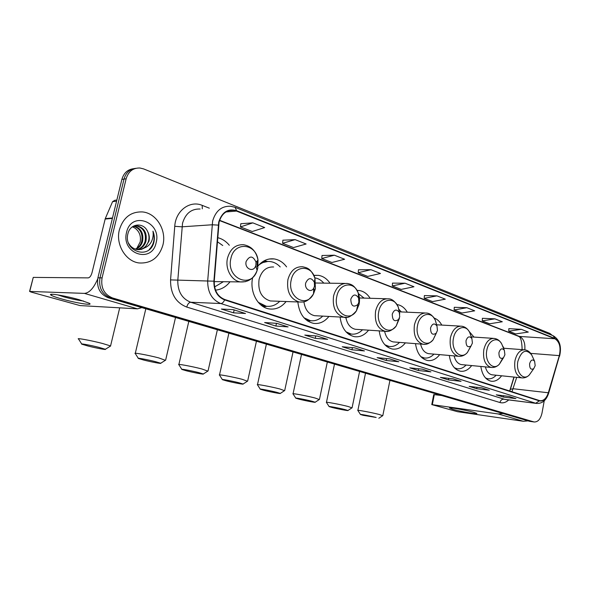 <?xml version="1.0" encoding="UTF-8"?>
<svg xmlns="http://www.w3.org/2000/svg" width="590" height="590" viewBox="0 0 590 590"><rect width="100%" height="100%" fill="white"/><g stroke="black" fill="none" stroke-linecap="round" stroke-linejoin="round"><path stroke-width="0.89" d="M480.828 366.449C482.155 374.871 485.555 379.783 491.013 381.199C494.951 381.767 498.484 379.96 501.611 375.786M449.3 355.468C450.694 364.428 454.366 369.672 460.325 371.199C464.573 371.811 468.357 369.93 471.683 365.571M415.507 343.646C416.953 353.211 420.943 358.831 427.485 360.505C432.072 361.146 436.143 359.192 439.683 354.627M379.2 330.879C380.683 341.138 385.027 347.185 392.254 349.022C397.232 349.715 401.613 347.658 405.396 342.856M340.083 317.036C341.581 328.092 346.337 334.641 354.354 336.669C359.782 337.406 364.517 335.245 368.573 330.171M297.825 301.962C299.292 313.946 304.514 321.078 313.474 323.35C319.426 324.139 324.574 321.838 328.918 316.439M252.653 277.632C249.4 291.814 257.904 307.479 269.269 308.931C275.832 309.772 281.452 307.309 286.12 301.527M215.512 290.14C221.272 289.557 226.103 286.777 230.004 281.799M509.672 391.03L513.942 377.062M370.144 298.282C367.312 293.842 363.713 291.254 359.34 290.523L357.038 290.398M286.585 266.887C283.215 262.344 279.048 259.689 274.099 258.921C268.037 258.25 262.727 260.537 258.177 265.795M330.031 283.237C326.949 278.731 323.077 276.098 318.423 275.346L313.887 275.449M407.292 312.191C404.688 307.832 401.34 305.296 397.232 304.58L397.232 304.58M441.799 325.09C439.816 321.498 437.249 319.153 434.115 318.047M473.954 337.082L469.087 331.351M503.985 348.262L502.555 345.814M229.333 245.27C226.081 241.317 222.187 238.78 217.644 237.652M133.569 168.696C127.647 169.441 123.745 173.01 121.879 179.412L97.91 277.824C96.48 287.662 99.968 294.322 108.361 297.795L529.724 421.341M552.262 335.393L549.909 333.453L143.658 168.924L139.904 168.003C132.993 167.855 128.413 171.439 126.149 178.763L102.07 277.861L99.983 277.846C98.552 287.714 102.041 294.395 110.448 297.884L532.106 421.68L110.448 297.884C102.041 294.395 98.552 287.714 99.983 277.846L124.011 179.087L99.983 277.846L97.91 277.824M135.722 168.342C129.785 169.087 125.884 172.664 124.011 179.087C125.884 172.664 129.785 169.087 135.722 168.342M119.379 229.805C115.434 244.481 125.707 261.429 139.019 262.956C151.092 263.664 159.057 257.69 162.921 245.02C166.778 230.373 156.483 213.204 142.618 211.943C131.046 211.449 123.295 217.4 119.379 229.805C115.434 244.481 125.707 261.429 139.019 262.956C151.092 263.664 159.057 257.69 162.921 245.02C166.778 230.373 156.483 213.204 142.618 211.943C131.046 211.449 123.295 217.4 119.379 229.805M219.067 222.201C221.501 213.971 226.294 210.003 233.463 210.283L236.509 211.072L554.954 338.785C559.6 341.802 561.053 347.414 559.313 355.63L548.331 392.77C546.436 398.361 543.633 401.008 539.916 400.706L224.709 299.499C217.607 296.527 214.126 290.442 214.251 281.238L219.067 222.201M218.72 222.069L213.89 281.194C213.757 290.634 217.334 296.873 224.613 299.919L539.319 400.875C543.338 401.635 546.399 398.973 548.501 392.881L559.475 355.748C561.252 347.326 559.77 341.573 555.013 338.49L236.605 210.667C227.947 208.277 221.988 212.083 218.72 222.069M521.361 329.323L508.75 331.204L515.712 333.911L528.301 332.074L521.361 329.323L508.86 328.667M494.936 318.843L482.259 320.908L489.641 323.777L502.297 321.764L494.936 318.843L482.391 318.305M466.852 307.715L454.13 309.979L461.977 313.024L474.685 310.819L466.852 307.715L454.285 307.302M436.954 295.863L424.203 298.348L432.551 301.593L445.295 299.167L436.954 295.863L424.387 295.59M252.83 222.865L240.44 226.929L252.247 231.516L264.689 227.563L252.83 222.865L240.823 223.713M295.133 239.636L282.581 243.301L293.54 247.564L306.129 243.994L295.133 239.636L282.905 240.196M334.397 255.205L321.734 258.523L331.941 262.491L344.619 259.253L334.397 255.205L322.022 255.507M370.948 269.689L358.226 272.705L367.747 276.408L380.476 273.472L370.948 269.689L358.469 269.785M405.05 283.215L392.298 285.951L401.207 289.41L413.959 286.747L405.05 283.215L392.512 283.112M102.07 277.861C100.639 287.765 104.135 294.469 112.557 297.965L534.075 421.968C537.91 422.138 540.551 419.18 541.996 413.103L544.238 400.802M461.048 381.339L448.422 379.908L440.406 377.401L453.024 378.81L461.048 381.339L452.847 378.795M489.324 390.241L476.72 388.736L469.175 386.384L481.787 387.866L489.044 390.189M515.933 398.619L503.366 397.055L496.256 394.835L508.831 396.384L515.653 398.56M364.473 350.932L351.957 349.796L342.2 346.75L354.686 347.857L364.192 350.888M327.664 339.346L315.259 338.343L304.801 335.076L317.162 336.042L327.384 339.302M288.112 326.897L275.877 326.049L264.63 322.538L276.813 323.342L287.839 326.853M245.514 313.482L233.5 312.825L221.375 309.042L233.316 309.647L245.248 313.445M430.936 371.862L418.325 370.513L409.777 367.843L422.388 369.17L430.656 371.811M398.818 361.744L386.236 360.497L377.113 357.651L389.68 358.868L398.538 361.7M386.236 360.497L386.627 358.572M418.325 370.513L418.671 368.78M233.5 312.825L234.149 309.949M275.877 326.049L276.474 323.32M315.259 338.343L315.775 335.931M351.957 349.796L352.407 347.65M503.366 397.055L503.617 395.743M476.72 388.736L476.993 387.305M448.422 379.908L448.732 378.33M392.298 285.951L392.52 283.067M358.226 272.705L358.477 269.733M321.734 258.523L322.029 255.463M282.581 243.301L282.912 240.145M240.44 226.929L240.831 223.662M424.203 298.348L424.387 295.546M454.13 309.979L454.285 307.257M482.259 320.908L482.391 318.261M508.75 331.204L508.86 328.63M132.433 226.774L134.837 228.035C139.373 231.317 141.15 235.956 140.184 241.952L136.821 248.338M134.019 226.11L134.07 226.11C141.025 228.197 143.842 233.338 142.537 241.539C141.416 245.226 139.159 247.807 135.759 249.275M133.606 226.236C140.317 228.5 143.009 233.611 141.689 241.583C140.649 245.086 138.525 247.601 135.331 249.135M132.603 226.649L137.448 225.867C144.417 227.954 147.242 233.124 145.929 241.376C144.484 245.831 141.666 248.582 137.47 249.644M135.272 225.852L136.6 225.926C143.569 228.013 146.394 233.183 145.074 241.413C143.717 245.676 141.04 248.397 137.042 249.577M147.552 231.376C143.37 221.862 130.139 223.47 127.949 233.581C123.126 251.193 148.85 260.065 153.673 243.051L153.894 242.202C154.742 238.448 154.433 234.776 152.958 231.177C153.54 234.835 153.017 238.345 151.387 241.708C149.941 244.548 147.766 246.561 144.86 247.756L148.968 241.229C149.727 237.77 149.255 234.488 147.552 231.376C149.093 234.569 149.41 237.858 148.496 241.251C146.799 246.266 143.554 249.098 138.753 249.732M144.86 247.756L141.334 249.415L137.448 249.644C133.377 248.921 130.361 246.65 128.406 242.822M126.57 232.312C120.788 253.884 152.043 264.091 156.136 242.645C162.014 221.906 131.282 210.468 126.57 232.312M134.837 228.035L132.374 226.811M152.958 231.177C155.266 238.242 154.027 244.363 149.226 249.533M61.618 298.931C55.15 297.08 51.47 295.701 50.6 294.794C48.734 292.965 66.368 295.996 79.34 299.764L89.164 303.216C94.43 305.967 75.963 303.054 61.618 298.931M57.739 294.882L63.875 296.858C71.589 298.983 78.145 300.376 83.537 301.033M97.667 278.996C93.677 288.208 89.267 293.001 84.436 293.385L29.721 291.438L30.946 292.028L80.011 305.576L137.507 308.85L84.436 293.385M141.792 307.604L137.507 308.85M29.566 291.438L33.261 277.396L88.227 277.883C89.82 277.588 91.081 275.869 92.003 272.728L105.271 218.61L112.572 201.655L114.814 200.276L116.857 200.04M88.006 346.02C96.045 348.07 106.967 350.121 105.352 349.273L99.231 347.429C90.853 345.283 79.466 343.181 81.84 344.206L88.006 346.02M78.499 339.029C75.682 337.672 91.111 340.504 102.343 343.424L110.566 345.939L110.212 346.256M255.92 265.021L256.001 262.063C252.904 255.61 249.614 255.418 246.133 261.488C244.26 268.693 253.501 272.86 255.677 265.876L255.92 265.021M222.747 245.514L217.327 241.708M214.583 286.924L223.418 281.71M214.214 281.718L215.733 281.614M143.709 360.048C151.224 361.965 162.176 364.023 160.723 363.233L155.472 361.655C147.662 359.649 136.253 357.54 138.414 358.484L143.709 360.048M135.243 353.55C132.684 352.296 148.12 355.136 158.607 357.857L165.362 360.298M314.514 286.135L314.359 282.293C311.284 277.248 308.4 277.47 305.716 282.964C304.152 289.107 311.137 293.422 313.814 288.038L314.514 286.135M273.627 266.982C266.437 266.643 261.591 270.781 259.076 279.402C257.727 290.944 261.481 298.127 270.353 300.952L272.956 301.048M280.206 266.931C277.411 263.914 274.166 262.13 270.471 261.584C266.215 261.053 262.27 262.277 258.641 265.249M267.772 261.473L260.935 263M260.456 304.61L265.013 306.151L267.241 306.335M258.221 302.309L266.164 306.195C271.238 306.896 275.766 305.259 279.741 301.291M186.58 370.844C193.69 372.659 204.656 374.716 203.329 373.986L198.683 372.578C191.3 370.69 179.891 368.573 181.89 369.458L186.58 370.844M178.829 364.701C176.469 363.529 191.912 366.368 201.824 368.949L207.805 371.11M358.868 302.117L358.572 297.95C355.652 293.673 353.056 294.093 350.785 299.204C351.109 305.996 353.484 307.751 357.909 304.469L358.868 302.117M344.781 283.421L315.827 283.008M323.814 283.156C321.262 280.176 318.276 278.406 314.839 277.846M305.694 319.507L311.048 320.761M303.953 317.759L310.303 320.658C314.905 321.307 319.035 319.795 322.715 316.115M303.916 301.77C305.074 309.595 308.614 314.234 314.536 315.68L316.624 315.79M226.597 380.919C233.338 382.645 244.326 384.709 243.102 384.024L238.972 382.77C231.995 380.978 220.572 378.854 222.43 379.687L226.597 380.919M219.473 375.1C217.282 373.994 232.733 376.848 242.121 379.289L247.431 381.214M399.71 316.837L399.312 312.501C396.583 308.806 394.231 309.359 392.254 314.153C392.416 320.407 394.526 322.177 398.575 319.463L399.71 316.837M364.082 298.105L358.477 293.665M347.377 333.188L351.618 334.102M346.02 331.838L351.131 334.029C355.32 334.633 359.118 333.217 362.526 329.766M345.829 317.354C347.156 324.124 350.342 328.099 355.387 329.294L357.075 329.404M264.04 390.351C270.441 391.981 281.437 394.054 280.309 393.412L276.636 392.291C270.021 390.595 258.59 388.463 260.323 389.245L264.04 390.351M257.454 384.813C255.418 383.773 270.876 386.634 279.771 388.95L284.513 390.661M437.448 330.437L436.976 326.027C434.432 322.789 432.286 323.431 430.553 327.952C430.604 333.756 432.477 335.511 436.18 333.232L437.448 330.437M401.384 311.933L398.648 309.072M385.934 345.814L389.289 346.47M384.872 344.759L388.994 346.426C392.829 346.994 396.332 345.651 399.504 342.399M384.592 331.233C385.934 337.318 388.817 340.873 393.25 341.912L394.644 342.023M299.152 399.187C305.229 400.743 316.233 402.823 315.193 402.218L311.911 401.215C305.635 399.6 294.211 397.468 295.826 398.198L299.152 399.187M293.031 393.906C291.143 392.933 306.594 395.801 315.031 397.999L319.279 399.533M472.413 343.041L471.897 338.608C469.529 335.747 467.568 336.455 466.012 340.732C465.997 346.146 467.678 347.886 471.063 345.947L472.413 343.041M421.71 357.511L424.358 357.975M420.876 356.677L424.21 357.953C427.743 358.484 430.988 357.208 433.945 354.125M420.589 344.036C421.902 349.531 424.527 352.731 428.458 353.646L429.616 353.749M332.141 407.498C337.923 408.973 348.926 411.06 347.967 410.485L345.017 409.585C339.066 408.059 327.642 405.913 329.154 406.606L332.141 407.498M326.432 402.446C324.662 401.525 340.113 404.401 348.13 406.495L351.942 407.867M504.907 354.752L504.354 350.335C502.149 347.79 500.35 348.543 498.956 352.606C498.882 357.68 500.394 359.391 503.506 357.717L504.907 354.752M455.001 368.381L457.066 368.698M454.359 367.725L457.044 368.698C460.185 369.185 463.106 368.064 465.812 365.328L466.085 365.04M454.094 355.888C455.369 360.866 457.759 363.765 461.269 364.576L462.243 364.672M363.197 415.316L376.162 417.462C370.498 416.009 359.089 413.863 360.505 414.512L363.197 415.316M357.842 410.478C356.19 409.608 371.626 412.491 379.245 414.482L382.681 415.714M535.182 365.66L534.614 361.287C532.556 359 530.897 359.797 529.628 363.661C529.518 368.44 530.889 370.114 533.744 368.662L535.182 365.66M486.064 378.507L487.583 378.721M485.577 378.006L487.724 378.736C490.474 379.178 493.078 378.227 495.519 375.889L496.153 375.225M485.364 366.884C486.588 371.427 488.771 374.06 491.92 374.79L492.746 374.871M452.678 409.298L449.477 408.044C448.857 407.085 466.38 410.161 473.733 412.322L476.632 413.354C479.124 414.763 460.62 411.606 452.678 409.298M502.857 413.538L498.27 413.974L431.777 404.6L457.56 411.709L523.374 421.282L498.27 413.974M527.932 420.891L523.374 421.282M431.777 404.578L433.746 394.57L441.394 395.499M459.263 409.113L467.265 410.721M108.361 297.795L112.557 297.965M121.879 179.412L126.149 178.763M528.957 421.194L533.721 421.88M236.509 211.072L225.955 211.957M539.319 400.875L535.705 403.258L220.808 303.54C211.921 299.868 207.555 292.286 207.702 280.781L212.629 221.073C215.667 210.844 221.641 205.903 230.55 206.242L235.1 207.311L236.605 210.667M200.099 209.022C191.344 208.713 185.489 213.462 182.524 223.263L177.789 280.442C177.664 291.453 181.963 298.717 190.695 302.242L505.084 399.467M218.256 225.115L212.061 224.783L181.978 226.818L174.751 226.309C175.614 210.674 189.987 200.047 202.208 205.372L209.332 208.181M508.705 399.924C505.91 402.505 502.997 403.383 499.966 402.535L186.742 307.073C187.605 304.079 188.918 302.471 190.695 302.242L220.808 303.54C222.312 303.452 223.581 302.242 224.613 299.919M548.501 392.881L548.656 393.191C546.318 400.367 542.217 403.781 536.354 403.42L503.69 399.209C501.81 399.201 500.571 400.315 499.966 402.535M559.475 355.748L548.611 393.331M186.742 307.073C175.813 302.722 170.422 293.665 170.562 279.903L213.89 281.194M553.346 335.828C559.696 339.81 561.783 346.566 559.615 356.087L559.571 356.249M555.013 338.49L553.088 335.725L235.351 207.415M170.562 279.903L174.751 226.309M202.208 205.372L202.281 208.823M511.973 391.767L516.707 377.342M548.331 392.77L513.226 388.744L510.387 389.297L509.753 391.052M559.313 355.63L530.698 353.381M524.812 349.826C525.329 343.107 523.632 338.69 519.738 336.573L219.605 220.306M554.954 338.785L518.654 336.366L219.517 220.564M518.234 336.204L518.699 336.425C520.778 337.089 521.929 341.492 522.128 349.634M460.613 381.236L452.84 378.795M112.38 218.396L105.131 219.038M33.261 277.396L29.721 291.438M105.271 218.61L112.491 217.961M116.577 201.19L112.572 201.655M257.793 268.103L258.014 260.094C256.016 243.065 234.178 241.281 230.897 258.472C225.764 278.392 251.34 289.425 257.122 270.441L257.793 268.103M257.07 266.909L257.159 260.928M256.001 262.063L258.014 260.094C256.215 251.311 251.414 246.192 243.611 244.732C235.639 244.341 230.277 248.788 227.526 258.073C224.856 268.723 231.516 280.855 240.41 281.924L245.521 281.659M256.665 268.996L256.768 268.531M315.399 288.746L314.979 278.31C311.358 264.305 293.923 265.242 291.202 280.073C286.895 297.072 306.291 308.629 313.489 293.923L315.399 288.746M314.618 286.445L314.522 281.268M314.359 282.293L314.979 278.31C310.532 267.727 306.63 267.808 302.633 266.769C295.361 266.407 290.45 270.707 287.891 279.66C286.497 291.637 290.287 299.093 299.255 302.014L302.832 301.984M313.637 291.231L314.219 289.07M262.484 306.181L267.152 306.321M267.631 261.473L263 261.481M359.074 304.388C359.848 300.45 359.583 296.674 358.263 293.06C354.229 280.84 339.235 282.89 336.816 296.416C333.018 311.793 349.096 323.143 356.456 310.783L359.074 304.388M358.572 297.95L358.263 293.06C354.509 284.941 351.065 284.277 347.311 283.451C340.555 283.126 335.976 287.308 333.564 295.988C332.244 307.405 335.681 314.485 343.859 317.236L346.581 317.287M307.183 320.687L310.79 320.731M399.74 313.924L398.25 307.014C394.098 296.217 380.985 298.96 378.802 311.454C375.41 325.577 389.017 336.543 396.229 325.96L399.423 318.349M399.312 312.501L398.25 307.014C395.241 301.49 391.974 298.761 388.441 298.828C382.158 298.533 377.88 302.596 375.609 311.026C374.355 321.933 377.475 328.674 384.968 331.256L387.099 331.344M348.461 334.073L351.234 334.043M436.799 325.415L435.287 320.141C431.179 310.502 419.564 313.696 417.565 325.348C414.519 338.431 426.201 348.97 433.119 339.781L436.401 332.952M436.976 326.027L435.287 320.141C432.787 315.591 429.845 313.224 426.445 313.032C420.582 312.766 416.577 316.727 414.431 324.906C413.243 335.349 416.098 341.787 422.986 344.228L424.675 344.324M386.693 346.463L388.714 346.404M471.012 336.145L469.699 332.458C465.694 323.785 455.318 327.28 453.474 338.21C450.708 350.423 460.856 360.519 467.428 352.451L470.695 346.3M471.897 338.608L469.699 332.458C467.841 328.844 465.163 326.757 461.668 326.196C456.188 325.96 452.434 329.817 450.399 337.768C449.27 347.79 451.881 353.948 458.238 356.249L459.603 356.345M422.219 357.96L423.583 357.894M502.827 346.64L501.743 344.007C497.886 336.16 488.535 339.847 486.831 350.158C484.301 361.626 493.203 371.287 499.406 364.148L502.673 358.344M504.354 350.335L501.743 344.007C500.003 340.799 497.547 338.94 494.398 338.439C489.265 338.232 485.74 341.994 483.815 349.715C482.731 359.347 485.135 365.247 491.02 367.43L492.141 367.518M532.527 356.758L531.649 354.848C526.007 348.535 521.42 350.681 517.887 361.287C515.564 372.106 523.441 381.354 529.282 374.975L531.597 371.7M534.614 361.287L531.649 354.848C530.019 351.972 527.762 350.305 524.894 349.841C520.085 349.663 516.759 353.329 514.937 360.844C513.905 370.114 516.117 375.778 521.582 377.851L522.511 377.932M434.314 394.577L432.345 404.615M269.306 259.01L274.099 258.921M314.595 275.338L318.423 275.346M357.083 290.472L359.34 290.523M529.304 421.275L534.075 421.968M233.463 210.283L228.795 210.682M536.354 403.42L505.21 399.482M510.468 389.039L514.126 377.076M136.6 225.926L137.448 225.867M52.429 294.277L50.6 294.794M105.352 349.273L110.647 345.991M119.704 307.832L110.566 345.939M214.222 281.6L240.41 281.924C248.302 282.344 253.877 278.517 257.122 270.441L255.677 265.876M81.693 343.97L78.603 339.08M160.723 363.233L165.724 360.07M175.532 317.501L165.665 360.025M265.013 306.151L266.164 306.195M270.353 300.952L299.255 302.014C303.356 301.984 307.154 303.024 313.489 293.923L313.814 288.038M145.819 308.784L135.302 353.277M138.289 358.292L135.324 353.594M263.509 306.83L267.064 306.313M267.322 261.422L264.283 260.736M203.329 373.986L208.123 370.911M217.371 329.773L208.064 370.874M309.138 320.591L310.303 320.658M314.536 315.68L343.859 317.236C347.333 318.578 351.537 316.424 356.456 310.783L357.909 304.469M188.807 321.395L178.888 364.465M181.779 369.288L178.903 364.738M307.751 321.078L310.724 320.724M243.102 384.024L247.704 381.029M256.444 341.241L247.66 381M359.406 297.965L386.406 298.761M349.951 333.94L351.131 334.029M355.387 329.294L384.968 331.256C388.397 332.229 392.151 330.459 396.229 325.96L398.575 319.463M228.898 333.158L219.517 374.893M222.334 379.54L219.532 375.129M348.742 334.279L351.183 334.036M280.309 393.412L284.749 390.506M293.024 351.972L284.705 390.477M398.965 311.83L424.778 312.958M387.807 346.323L388.994 346.426M393.25 341.912L422.986 344.228C426.334 344.936 429.712 343.454 433.119 339.781L436.18 333.232M266.385 344.154L257.491 384.628M260.242 389.12L257.506 384.842M386.804 346.544L388.648 346.396M315.193 402.218L319.485 399.393M327.332 362.039L319.448 399.371M436.711 324.802L460.281 326.123M423.015 357.842L424.21 357.953M428.458 353.646L458.238 356.249C461.764 356.648 464.824 355.387 467.428 352.451L471.063 345.947M301.505 354.457L293.068 393.751M295.76 398.095L293.082 393.936M422.233 357.975L423.531 357.887M347.967 410.485L352.119 407.749M359.576 371.501L352.09 407.72M471.285 336.905L493.24 338.358M455.849 368.58L457.044 368.698M461.269 364.576L491.02 367.43C494.199 367.806 496.994 366.715 499.406 364.148L503.506 357.717M334.486 364.133L326.462 402.314M329.095 406.517L326.469 402.476M378.817 418.273L382.836 415.611M389.938 380.41L382.814 415.589M503.484 348.225L523.92 349.767M486.529 378.61L487.724 378.736M495.998 375.211L495.519 375.889M491.92 374.79L521.582 377.851C524.473 378.205 527.04 377.246 529.282 374.975L533.744 368.662M365.512 373.241L357.872 410.36M360.453 414.438L357.879 410.5M449.904 407.904L449.477 408.044"/></g></svg>
